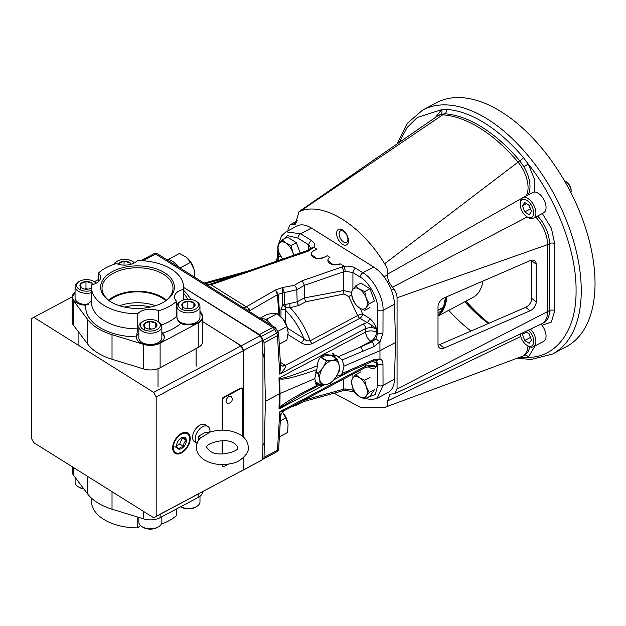 <?xml version="1.0" encoding="UTF-8"?>
<svg xmlns="http://www.w3.org/2000/svg" width="626" height="626" viewBox="0 0 626 626"><rect width="100%" height="100%" fill="white"/><g stroke="black" fill="none" stroke-linecap="round" stroke-linejoin="round"><path stroke-width="0.94" d="M124.566 307.084A30.737 17.747 180 0 1 150.459 307.084M164.599 272.74A36.848 21.276 0 0 0 112.523 271.527A36.848 21.276 0 0 0 110.434 301.591A36.848 21.276 0 0 0 111.459 302.209A36.848 21.276 0 0 0 163.574 302.209A36.848 21.276 0 0 0 164.599 272.74M163.081 302.483A35.502 20.494 0 0 0 173.003 288.703A35.502 20.494 0 0 0 163.605 274.368A35.502 20.494 0 0 0 124.238 269.258A35.502 20.494 0 0 0 102.022 288.703A35.502 20.494 0 0 0 111.42 302.17A35.502 20.494 0 0 0 111.944 302.483M166.399 300.183A34.657 20.009 0 0 0 162.987 297.671A34.657 20.009 0 0 0 108.627 300.183M165.726 300.707A33.593 19.398 0 0 0 162.204 298.086A33.593 19.398 0 0 0 109.3 300.707M155.459 305.746A33.593 19.398 0 0 0 119.566 305.746M158.675 321.952L158.675 310.786A13.975 8.068 0 0 0 137.759 313.759L137.759 328.869L136.382 336.89A51.817 29.915 180 0 1 99.424 327.265A51.817 29.915 180 0 1 85.778 305.23A13.975 8.068 180 0 1 76.317 302.64A13.975 8.068 180 0 1 72.608 297.17A13.975 8.068 180 0 1 75.065 292.608M75.065 293.359A13.975 8.068 0 0 0 72.624 297.546M138.831 333.251A13.975 8.068 0 0 0 136.39 337.445M199.96 312.21A13.975 8.068 180 0 1 202.417 316.779A13.975 8.068 180 0 1 195.046 323.885A13.975 8.068 180 0 1 180.718 323.493A51.817 29.915 180 0 1 162.572 333.165A13.975 8.068 180 0 1 164.317 337.07A13.975 8.068 180 0 1 155.436 344.582A13.975 8.068 180 0 1 140.075 342.539A13.975 8.068 180 0 1 136.374 337.07A13.975 8.068 180 0 1 136.382 336.89M183.41 300.018L183.41 289.447A13.975 8.068 0 0 0 174.474 296.967A13.975 8.068 0 0 0 176.595 301.247L176.595 316.349L178.175 321.388L180.718 323.493M183.41 289.447A46.066 26.597 0 0 0 183.575 287.17A46.066 26.597 0 0 0 171.368 269.133A46.066 26.597 0 0 0 137.266 260.572A13.975 8.068 0 0 1 116.35 263.546A46.066 26.597 0 0 0 98.431 273.092L98.431 281.637M75.065 292.178A14.508 8.373 0 0 0 72.147 297.217A14.508 8.373 0 0 0 73.359 300.566L87.703 319.534A54.352 31.378 0 0 0 112.023 334.691L143.706 344.41A14.304 8.255 0 0 0 160.115 343.181L198.207 322.891A14.304 8.255 0 0 0 202.816 316.819A14.304 8.255 0 0 0 201.642 313.548L199.96 311.302M191.079 299.431L187.409 294.525A54.352 31.378 0 0 0 183.575 290.315M98.431 279.548L94.346 281.723M137.759 313.759A46.066 26.597 0 0 1 91.451 287.17A46.066 26.597 0 0 1 91.623 284.893A13.975 8.068 0 0 0 100.559 277.365A13.975 8.068 0 0 0 98.431 273.092M158.675 310.786A46.066 26.597 0 0 0 176.595 301.247M72.147 297.217L72.147 321.787A14.508 8.373 0 0 0 73.359 325.137L87.703 344.104A54.352 31.378 0 0 0 112.023 359.261L143.706 368.98A14.304 8.255 0 0 0 160.115 367.752L198.207 347.461A14.304 8.255 0 0 0 202.816 341.389L202.816 316.819M202.401 317.155A13.975 8.068 0 0 0 199.96 312.961M164.302 337.445A13.975 8.068 0 0 0 161.86 333.251M162.572 333.165L161.86 332.375M85.778 305.23L91.451 301.145M184.263 310.222A9.977 5.759 0 0 0 196.627 308.289A9.977 5.759 0 0 0 195.5 300.918A9.977 5.759 0 0 0 192.628 299.76A9.977 5.759 0 0 0 181.383 300.918A9.977 5.759 0 0 0 184.263 310.222M195.5 300.918L196.587 301.544A11.518 6.651 180 0 1 199.96 306.247A11.518 6.651 180 0 1 183.614 312.28A11.518 6.651 180 0 1 176.931 306.247A11.518 6.651 180 0 1 180.304 301.544L181.383 300.918M185.656 308.477A6.651 3.842 0 0 0 189.052 308.814A6.651 3.842 0 0 0 193.144 307.702A6.651 3.842 0 0 0 194.483 306.599A6.651 3.842 0 0 0 193.872 302.781A6.651 3.842 0 0 0 187.839 301.169A6.651 3.842 0 0 0 182.409 303.383A6.651 3.842 0 0 0 183.011 307.209A6.651 3.842 0 0 0 183.739 307.702A6.651 3.842 0 0 0 185.656 308.477M176.931 306.247L176.931 317.531A11.518 6.651 0 0 0 183.614 323.564A11.518 6.651 0 0 0 199.96 317.531L199.96 306.247M192.871 307.859L194.483 306.599L193.872 302.781L187.839 301.169L182.409 303.383L183.011 307.209L183.903 307.796M189.819 308.751L187.839 308.219L186.681 308.696M193.872 307.123L193.872 302.781M187.839 308.219L187.839 301.169M182.409 309.58L182.409 303.383M146.163 330.52A9.977 5.759 0 0 0 158.534 328.58A9.977 5.759 0 0 0 157.408 321.208A9.977 5.759 0 0 0 154.528 320.058A9.977 5.759 0 0 0 143.291 321.208A9.977 5.759 0 0 0 146.163 330.52M157.408 321.208L158.488 321.842A11.518 6.651 180 0 1 161.86 326.537A11.518 6.651 180 0 1 145.522 332.578A11.518 6.651 180 0 1 138.831 326.537A11.518 6.651 180 0 1 142.204 321.842L143.291 321.208M147.564 328.775A6.651 3.842 0 0 0 150.952 329.112A6.651 3.842 0 0 0 155.052 328.001A6.651 3.842 0 0 0 156.383 326.897A6.651 3.842 0 0 0 155.78 323.071A6.651 3.842 0 0 0 149.739 321.467A6.651 3.842 0 0 0 144.309 323.681A6.651 3.842 0 0 0 144.919 327.5A6.651 3.842 0 0 0 145.647 328.001A6.651 3.842 0 0 0 147.564 328.775M138.831 326.537L138.831 337.821A11.518 6.651 0 0 0 145.522 343.862A11.518 6.651 0 0 0 161.86 337.821L161.86 326.537M154.771 328.149L156.383 326.897L155.78 323.071L149.739 321.467L144.309 323.681L144.919 327.5L145.803 328.087M151.719 329.041L149.739 328.517L148.581 328.986M155.78 327.421L155.78 323.071M149.739 328.517L149.739 321.467M144.309 329.879L144.309 323.681M95.927 283.367A9.977 5.759 0 0 0 93.642 281.317A9.977 5.759 0 0 0 90.762 280.158A9.977 5.759 0 0 0 79.525 281.317A9.977 5.759 0 0 0 82.397 290.62A9.977 5.759 0 0 0 91.451 290.417M93.642 281.317L94.729 281.943A11.518 6.651 180 0 1 96.357 283.132M91.451 292.671A11.518 6.651 180 0 1 81.756 292.678A11.518 6.651 180 0 1 75.065 286.645A11.518 6.651 180 0 1 78.438 281.943L79.525 281.317M93.055 284.517A6.651 3.842 0 0 0 92.014 283.171A6.651 3.842 0 0 0 85.981 281.567A6.651 3.842 0 0 0 80.543 283.781A6.651 3.842 0 0 0 81.153 287.6A6.651 3.842 0 0 0 81.881 288.101A6.651 3.842 0 0 0 83.798 288.876A6.651 3.842 0 0 0 87.186 289.212A6.651 3.842 0 0 0 91.286 288.101A6.651 3.842 0 0 0 91.451 288.007M75.065 286.645L75.065 297.929A11.518 6.651 0 0 0 81.756 303.962A11.518 6.651 0 0 0 88.798 304.447M92.178 284.76L92.014 283.171L85.981 281.567L80.543 283.781L81.153 287.6L82.037 288.187M91.013 288.25L91.451 287.952M87.953 289.142L85.981 288.617L84.823 289.087M92.014 284.799L92.014 283.171M85.981 288.617L85.981 281.567M80.543 289.979L80.543 283.781M134.027 263.069A9.977 5.759 0 0 0 131.734 261.019A9.977 5.759 0 0 0 128.862 259.86A9.977 5.759 0 0 0 117.625 261.019A9.977 5.759 0 0 0 114.879 264.008M131.734 261.019L132.822 261.645A11.518 6.651 180 0 1 134.457 262.834M113.658 264.415A11.518 6.651 180 0 1 116.538 261.645L117.625 261.019M131.155 264.219A6.651 3.842 0 0 0 130.114 262.881A6.651 3.842 0 0 0 124.073 261.269A6.651 3.842 0 0 0 118.643 263.483A6.651 3.842 0 0 0 118.204 264.219M130.271 264.462L130.114 262.881L124.073 261.269L118.643 263.483L118.729 264.368M130.114 264.501L130.114 262.881M124.073 265.127L124.073 261.269M118.643 264.344L118.643 263.483M176.61 508.915L176.61 515.378A46.066 26.597 180 0 1 161.367 524.048M137.767 517.092L137.767 527.882A13.975 8.068 180 0 1 140.576 525.629M202.824 491.613A14.304 8.255 180 0 1 198.223 497.412L160.107 517.694A14.304 8.255 180 0 1 143.706 518.915L112.023 509.188A54.352 31.378 180 0 1 97.578 502.748A54.352 31.378 180 0 1 87.718 494.024L73.398 475.056A14.508 8.373 180 0 1 72.186 471.707L72.186 466.722M137.767 527.882A46.066 26.597 180 0 1 103.673 519.314A46.066 26.597 180 0 1 91.482 501.293L91.482 498.139M158.495 526.81L157.408 527.444A9.977 5.759 180 0 1 143.291 527.444L142.204 526.81A11.518 6.651 0 0 0 158.495 526.81A11.518 6.651 0 0 0 161.868 522.115L161.868 516.763M138.831 517.42L138.831 522.115A11.518 6.651 0 0 0 139.535 524.4A11.518 6.651 0 0 0 142.204 526.81M180.703 506.739A11.518 6.651 0 0 0 196.611 506.528L195.523 507.162A9.977 5.759 180 0 1 181.407 507.162L180.687 506.747M196.611 506.528A11.518 6.651 0 0 0 199.984 501.833L199.984 496.293M83.923 489A9.977 5.759 180 0 1 79.565 487.521L78.477 486.895A11.518 6.651 0 0 0 83.634 488.616M75.104 477.317L75.104 482.192A11.518 6.651 0 0 0 75.809 484.485A11.518 6.651 0 0 0 78.477 486.895M526.176 196.008A12.426 6.878 62 0 1 526.294 195.781L528.219 194.756A26.104 14.445 -118 0 0 523.931 166.743L519.776 160.804A131.757 72.913 -118 0 0 482.239 127.328A131.757 72.913 -118 0 0 444.71 113.783L440.461 114.464A3.686 3.067 66.9 0 0 441.526 109.722L446.479 109.394A134.973 74.69 62 0 1 484.931 123.267A134.973 74.69 62 0 1 523.375 157.564L528.289 164.067C551.78 192.769 576.562 245.885 576.069 290.581C576.562 335.904 551.78 357.978 528.289 357.25A3.686 3.067 66.9 0 0 524.291 355.239M342.539 230A8.764 4.851 -118 0 0 336.6 233.435A8.764 4.851 -118 0 0 342.539 244.32A8.764 4.851 -118 0 0 348.479 240.885A8.764 4.851 -118 0 0 342.539 230M343.51 231.354A6.479 3.584 -118 0 0 340.466 230.924A6.479 3.584 -118 0 0 339.441 236.072A6.479 3.584 -118 0 0 343.51 241.933A6.479 3.584 -118 0 0 346.554 242.364A6.479 3.584 -118 0 0 347.587 237.215A6.479 3.584 -118 0 0 343.51 231.354M387.658 274.11L526.294 195.781A26.104 14.445 -118 0 0 517.804 161.844A131.757 72.913 -118 0 0 480.275 128.377A131.757 72.913 -118 0 0 442.738 114.832L300.48 211.056C323.908 201.713 361.218 225.125 384.599 263.742C387.064 267.325 388.081 270.784 387.658 274.11C387.283 278.625 388.895 282.999 392.51 287.209C395.389 290.433 396.907 293.962 397.064 297.804L397.064 388.996L394.857 393.66L389.92 394.2L387.658 400.906C388.097 404.748 387.071 406.923 384.599 407.44L360.811 407.549L334.026 393.198M517.201 358.213L531.122 359.488L552.531 354.034L566.311 346.702A138.189 76.474 -118 0 0 588.26 236.972A138.189 76.474 -118 0 0 501.387 111.882A138.189 76.474 -118 0 0 436.471 102.727L422.699 110.051L407.096 123.565L397.001 143.964M466.065 301.129A131.46 72.749 -118 0 0 488.992 323.243M488.883 323.29A130.537 72.233 62 0 1 465.877 301.223M288.015 230.783L288.015 229.499L289.971 224.969L295.245 224.249L299.064 211.588L300.48 211.056M527.992 345.935A26.104 14.445 62 0 1 522.632 356.124A26.104 14.445 62 0 1 521.654 356.562L384.599 407.44M387.658 400.906L520.738 336.475M292.569 224.609L297.021 222.105M397.064 388.996L547.586 311.607A26.104 14.445 62 0 1 542.155 323.572A26.104 14.445 62 0 1 541.834 323.736L394.857 393.66M397.064 297.804L547.586 244.617L547.586 311.607L549.511 310.582A3.686 2.128 180 0 1 554.714 310.707L551.334 322.061L542.061 325.348M438.012 344.441A7.676 5.008 127.5 0 0 439.475 347.868A7.676 5.008 127.5 0 0 444.147 348.048L530.081 310.778A7.676 5.008 127.5 0 0 536.216 301.849L536.216 264.235A7.676 5.008 127.5 0 0 534.76 260.815A7.676 5.008 127.5 0 0 530.081 260.635L444.147 297.906A7.676 5.008 127.5 0 0 438.012 306.834L438.012 344.441M542.155 323.572L544.08 322.546A26.104 14.445 -118 0 0 549.511 310.582L549.511 243.592L547.586 244.617A26.104 14.445 -118 0 0 535.692 217.042M527.248 216.956L392.51 287.209M523.375 157.564A3.686 1.111 139.8 0 1 519.776 160.804L384.599 263.742M446.479 109.394A3.686 2.903 93.9 0 1 444.71 113.783L442.738 114.832A26.104 14.445 -118 0 0 437.91 115.779A26.104 14.445 -118 0 0 437.12 116.264L299.064 211.588M438.051 345.106A7.676 5.008 127.5 0 0 439.695 344.629L525.621 307.35A7.676 5.008 127.5 0 0 531.764 298.422L531.764 260.815A7.676 5.008 127.5 0 0 531.724 260.15M522.381 356.249A3.686 2.903 -86.1 0 1 523.375 357.556L528.289 357.25L535.066 345.912M523.931 166.743L528.289 164.067L534.197 178.551L534.635 192.033M448.764 310.332A124.3 68.782 -118 0 0 471.026 331.037M464.797 301.802A124.3 68.782 -118 0 0 488.397 323.501M438.012 316.052L472.935 297.467A50.862 28.147 -118 0 0 482.99 281.058M446.714 296.794A50.862 28.147 62 0 1 438.012 315.895M445.915 297.139A50.315 27.841 62 0 1 438.012 315.128M438.012 310.175L443.513 307.249L445.501 297.319M443.513 307.249L442.989 307.241M441.479 309.917A49.657 27.481 -118 0 0 442.512 307.953M441.346 308.571A4.319 2.387 62 0 1 441.166 311.122A50.862 28.147 62 0 1 439.225 313.955A4.319 2.387 62 0 1 438.803 314.299L438.012 314.721M364.715 310.371L366.218 307.483L369.223 303.79L366.218 298.078L364.715 291.56L359.457 289.142L355.709 285.918L352.696 289.611L351.202 292.498L352.696 299.017L355.709 304.721L359.457 307.945L364.715 310.371L369.958 307.577M355.709 285.918L360.944 283.132L365.451 285.949L369.958 288.774L364.715 291.56M369.223 303.79L374.465 300.996L369.958 288.774M366.218 298.078A11.518 6.37 62 0 1 366.218 307.483A11.518 6.37 62 0 1 359.457 307.945A11.518 6.37 62 0 1 352.696 299.017A11.518 6.37 62 0 1 352.696 289.611A11.518 6.37 62 0 1 359.457 289.142A11.518 6.37 62 0 1 366.218 298.078M355.709 393.355L359.457 396.587L364.715 399.005L369.958 396.219L374.465 389.638L369.223 392.424L366.218 386.712L364.715 380.201L359.457 377.775L355.709 374.551L352.696 378.245L351.202 381.132L352.696 387.65L355.709 393.355M355.709 374.551L360.944 371.766M364.715 380.201L369.958 377.408M364.715 399.005L366.218 396.117L369.223 392.424M366.218 386.712A11.518 6.37 62 0 1 366.218 396.117A11.518 6.37 62 0 1 359.457 396.587A11.518 6.37 62 0 1 352.696 387.65A11.518 6.37 62 0 1 352.696 378.245A11.518 6.37 62 0 1 359.457 377.775A11.518 6.37 62 0 1 366.218 386.712M294.063 255.126L292.639 251.996L291.145 245.478L285.886 243.06L282.13 239.836L279.126 243.53L277.623 246.417L279.126 252.927L282.561 259.109M282.13 239.836L287.373 237.043L296.388 242.692L291.145 245.478M300.19 253.014L296.388 242.692M282.709 259.062A11.518 6.37 62 0 1 279.126 252.927A11.518 6.37 62 0 1 279.126 243.53A11.518 6.37 62 0 1 285.886 243.06A11.518 6.37 62 0 1 292.639 251.996A11.518 6.37 62 0 1 293.524 255.314M520.253 333.987A9.977 5.524 -118 0 0 526.967 345.325A9.977 5.524 -118 0 0 527.225 345.489A9.977 5.524 -118 0 0 533.704 342.109A9.977 5.524 -118 0 0 528.399 330.113M530.488 329.127A11.518 6.37 62 0 1 533.501 346.741A11.518 6.37 62 0 1 528.399 346.162L527.225 345.489M541.02 324.119A11.518 6.37 62 0 1 543.665 341.334L533.501 346.741M523.892 332.257L522.46 334.354L524.713 340.466L529.22 343.291L531.466 340.004L529.22 333.893L525.441 331.522M526.513 332.195L522.46 334.354M528.806 333.635L530.652 337.782M530.245 337.524L524.713 340.466M566.107 181.751A6.909 3.826 62 0 1 566.295 181.861A6.909 3.826 62 0 1 566.475 181.97A6.909 3.826 62 0 1 571.147 190.977L571.1 191.65A7.676 4.249 -118 0 0 565.912 181.642A7.676 4.249 -118 0 0 565.708 181.517A7.676 4.249 -118 0 0 564.582 181.016M570.935 192.706A7.676 4.249 -118 0 0 571.1 191.65M526.967 216.792A9.977 5.524 -118 0 0 527.225 216.948A9.977 5.524 -118 0 0 533.728 212.715A9.977 5.524 -118 0 0 526.967 200.492A9.977 5.524 -118 0 0 520.222 203.779A9.977 5.524 -118 0 0 526.967 216.792M520.222 203.779L520.316 202.433A11.518 6.37 62 0 1 522.687 197.871A11.518 6.37 62 0 1 528.094 198.638A11.518 6.37 62 0 1 535.332 209.061A11.518 6.37 62 0 1 533.501 218.208A11.518 6.37 62 0 1 528.399 217.629L527.225 216.948M522.687 197.871L532.843 192.464A11.518 6.37 62 0 1 538.25 193.231A11.518 6.37 62 0 1 545.496 203.653A11.518 6.37 62 0 1 543.665 212.801L533.501 218.208M524.713 202.527L522.46 205.813L524.713 211.932L529.22 214.749L531.466 211.463L529.22 205.351L524.713 202.527M526.513 203.653L522.46 205.813M528.806 205.093L530.652 209.24M530.245 208.982L524.713 211.932M181.462 448.615A6.651 3.991 122.1 0 0 183.911 446.588L180.421 447.238L179.02 449.186A6.651 3.991 122.1 0 0 181.462 448.615M368.018 366.672L369.536 367.626C372.642 369.097 374.966 368.683 376.492 366.39L371.163 365.005L365.654 366.132L279.791 411.83L280.589 416.728C280.847 413.927 282.201 411.822 284.642 410.421L279.791 411.83L277.467 450.219L264.031 457.371L265.393 401.297L280.041 393.535L314.768 378.652L316.826 385.467C295.441 396.148 283.046 403.574 279.65 407.737L278.993 408.997L279.924 407.894L280.041 393.535L279.65 378.785L278.993 378.088L279.924 378.315A3.686 2.707 120.2 0 1 279.65 378.785C283.046 380.201 295.441 377.134 316.826 369.583L317.46 365.662C317.609 360.435 319.972 356.734 324.558 354.559L336.733 355.599L342.211 359.919L344.026 366.108L380.232 350.591L395.538 342.445L394.45 304.267L383.034 310.347A3.686 1.98 -179.9 0 1 377.83 310.222C378.613 299.611 369.09 281.731 360.193 277.107L352.939 272.56L345.278 271.254L304.432 285.3L296.81 289.744L284.353 292.592L284.619 304.721L297.154 301.787L304.392 297.921L343.627 290.558L351.256 292.334M342.211 373.44L340.028 375.678L361.859 366.022A3.686 1.792 -113.2 0 0 362.603 364.449L342.211 373.44L344.026 366.108M340.028 375.678L336.647 376.093M178.144 266.801A16.581 9.179 -118 0 0 169.106 259.712A16.581 9.179 -118 0 0 166.258 259.493M271.629 325.356A16.581 9.179 -118 0 0 261.605 318.063A16.581 9.179 -118 0 0 259.743 318.047L165.319 258.773M286.622 419.123A7.637 4.226 -118 0 0 283.977 414.154M227.308 403.128A3.834 2.301 -57.9 0 1 226.111 401.203A3.834 2.301 -57.9 0 1 228.138 397.119A3.834 2.301 -57.9 0 1 231.307 396.751A3.959 3.959 0 0 1 227.308 403.128M360.451 308.524L362.532 313.97L369.536 318.368C372.642 320.817 374.966 324.284 376.492 328.744L371.202 324.871L359.817 318.321L312.304 343.604C308.282 345.106 304.557 344.832 301.137 342.782L288.054 334.589M324.698 384.669L278.993 408.997L279.415 393.832L278.993 378.088L365.647 331.976A7.676 4.116 -179.9 0 1 376.484 332.234L376.492 328.744L371.163 327.273L365.654 328.486L279.791 374.176L280.565 365.709L278.656 333.994A3.686 3.686 0 0 0 278.171 332.383L276.011 328.619A3.686 3.686 0 0 0 274.767 327.328A3.686 2.214 -57.9 0 0 272.811 327.437L155.624 254.039A3.686 2.042 -118 0 0 153.894 253.788A3.686 2.042 -118 0 0 153.863 253.812L141.006 260.651L153.863 253.812A3.686 3.686 0 0 1 157.58 253.921L165.327 258.773M372 361.671A7.676 4.734 179.9 0 1 376.484 363.135L376.492 366.39L369.825 366.453L364.888 367.72A3.686 2.042 -118 0 0 365.654 366.132L365.647 364.395M274.767 327.328L259.751 318.055M181.462 452.95A11.949 7.176 122.1 0 0 189.584 442.598A11.949 7.176 122.1 0 0 187.675 432.973A11.949 7.176 122.1 0 0 181.462 433.427A11.949 7.176 122.1 0 0 173.418 443.537A11.949 7.176 122.1 0 0 174.983 453.232A11.949 7.176 122.1 0 0 181.462 452.95M189.615 439.194A11.096 6.659 122.1 0 0 181.462 434.131A11.096 6.659 122.1 0 0 173.308 447.504A11.096 6.659 122.1 0 0 181.43 452.269A11.096 6.659 122.1 0 0 181.462 452.246A11.096 6.659 122.1 0 0 189.615 439.194L189.639 438.521A11.925 7.16 122.1 0 0 187.362 432.816M207.918 426.439L205.32 424.811A10.055 6.041 -57.9 0 0 199.984 425.124A10.055 6.041 -57.9 0 0 193.176 433.732A10.055 6.041 -57.9 0 0 194.639 441.854L197.065 443.372A10.055 6.041 -57.9 0 1 195.836 435.203A10.055 6.041 -57.9 0 1 202.581 426.752A10.055 6.041 -57.9 0 1 207.918 426.439A10.055 6.041 -57.9 0 1 209.929 431.963M198.317 440.681L198.841 436.04L205.312 432.339L209.687 432.245L209.569 431.666L210.281 432.026M279.924 378.315C283.328 378.738 295.84 374.528 317.46 365.662M279.924 407.894L303.172 393.676L317.492 386.305M317.382 386.117L323.227 384.787M365.545 398.559L371.672 399.678L377.134 398.292L383.034 385.342L382.979 364.066C382.916 361.358 381.923 359.637 379.998 358.917L374.066 359.535L362.603 364.449M379.998 358.917L379.927 341.757L374.066 346.538L342.211 359.919M243.741 437.402L243.444 350.529L156.179 396.97L153.675 392.4L33.796 317.312L31.3 318.751L31.3 438.106L33.796 442.676L153.675 517.765L156.179 516.325L156.179 396.97M156.179 516.325L243.444 469.876L243.444 457.575M222.113 464.57L222.113 465.439A1.839 1.103 122.1 0 0 222.488 466.276A1.839 1.103 122.1 0 0 222.77 466.378M241.816 388.292A1.839 1.103 122.1 0 0 241.605 388.081A1.839 1.103 122.1 0 0 240.627 388.136L223.466 397.267A1.839 1.103 122.1 0 0 222.113 399.498L222.113 430.132M222.113 440.727L222.113 453.975M200.469 437.934L200.969 437.402C198.043 440.18 196.517 443.498 196.407 447.347C196.447 452.262 199.099 456.448 204.358 459.922C212.691 464.617 222.027 465.744 232.363 463.295C238.623 462.677 249.594 454.03 248.303 447.347C248.006 442.042 245.361 437.848 240.353 434.78C231.158 429.702 221.095 428.794 210.164 432.065L200.445 437.95M174.709 453.021A11.925 7.16 122.1 0 0 180.836 452.582A11.925 7.16 122.1 0 0 180.875 452.559M182.917 437.23L183.911 437.183C183.387 437.48 184.201 438.615 186.352 440.587C184.208 441.745 183.395 443.748 183.911 446.588A6.651 3.991 122.1 0 0 186.352 440.587A6.651 3.991 122.1 0 0 183.911 437.183A6.651 3.991 122.1 0 0 183.183 437.191A6.651 3.991 122.1 0 0 179.02 439.788A6.651 3.991 122.1 0 0 176.579 445.79A6.651 3.991 122.1 0 0 176.822 447.347A6.651 3.991 122.1 0 0 179.02 449.186L176.649 446.682M232.567 340.708A107.476 59.478 -118 0 0 232.285 340.184L240.947 345.959L243.444 350.529M153.675 517.765L243.444 469.876M243.741 364.848A107.476 59.478 -118 0 0 243.444 364.082M202.816 321.725L232.285 340.184M153.675 392.4L240.947 345.959M72.162 296.896L33.796 317.312M262.615 353.737A107.476 59.478 62 0 1 262.959 354.621L262.959 445.023A107.476 59.478 62 0 1 262.615 445.485M183.575 287.42L251.495 329.965A107.476 59.478 62 0 1 251.832 330.559M262.959 354.621L262.615 340.325L260.119 335.755L251.495 329.965M243.788 457.254L243.788 469.696L241.292 471.143L262.615 459.68L262.959 445.023M243.788 437.449L243.788 350.349L241.292 345.779L202.816 321.678M243.788 469.696L262.615 459.68M262.615 340.325L243.788 350.349M241.292 345.779L260.119 335.755M265.393 401.297L264.446 357.556A107.476 59.478 -118 0 0 262.615 352.681M264.446 357.556L264.031 342.829A3.686 2.042 62 0 0 263.296 340.348L278.171 332.383M252.497 330.974A107.476 59.478 -118 0 0 251.84 329.785L259.454 334.55A3.686 2.042 62 0 1 261.214 336.538L263.296 340.348M264.031 457.371A3.686 2.042 62 0 1 263.296 458.936L262.615 459.335M262.615 445.751A107.476 59.478 -118 0 0 264.446 443.169M369.536 367.626A3.686 2.214 122.1 0 0 369.23 366.5M280.589 416.728L278.656 448.772A3.686 2.128 3.5 0 1 277.467 450.219A3.686 2.042 62 0 1 276.739 451.784A3.686 3.02 60 0 0 276.817 451.745L274.657 452.989A3.686 3.02 60 0 0 274.728 452.942M263.296 458.936L274.579 453.028A3.686 3.02 60 0 0 274.657 452.989A3.686 3.686 0 0 1 274.548 453.052A3.686 2.042 62 0 1 274.509 453.067M382.979 364.066A3.686 2.277 179.9 0 1 377.775 363.941L377.83 385.217L375.232 394.435L367.579 397.479M374.066 359.535A3.686 1.792 -113.2 0 1 373.323 361.108L376.343 360.748L379.927 359.152M375.921 360.537L377.775 363.941L376.484 363.135A7.676 4.609 122.1 0 0 375.717 360.599M343.643 379.027L343.666 389.2A3.686 1.51 -105.4 0 1 342.907 390.749L344.84 390.366L353.69 391.727A3.686 2.214 -57.9 0 1 352.939 390.147L345.278 388.91L343.666 389.2L304.439 399.991L302.108 401.133M344.84 390.366L345.278 388.91M303.516 401.634L304.432 400.037M395.538 342.445L394.45 379.262A30.705 16.996 62 0 1 388.081 392.471L377.134 398.292M206.69 284.681L207.801 284.705L206.736 284.713M369.536 318.368A3.686 2.214 -57.9 0 1 366.828 322.711L363.158 324.018A3.686 2.042 62 0 1 365.654 328.486L365.647 331.976A7.676 4.249 -118 0 0 370.842 341.28L360.404 346.835A3.686 1.792 66.8 0 1 362.603 351.452M287.561 328.212L303.845 338.439C305.574 340.513 307.679 341.295 310.16 340.787L357.673 315.504A3.686 2.042 -118 0 0 359.817 318.321A3.686 2.214 -57.9 0 0 362.532 313.97A3.686 0.634 -19.2 0 0 357.673 315.504L348.666 296.56L344.018 293.977L305.668 301.834L298.766 305.504L290.159 307.687L285.965 307.452L285.425 310.128A3.686 1.98 0.1 0 0 280.972 309.714L282.702 304.995A3.686 0.415 -142.2 0 1 285.965 307.452A3.686 1.15 -115 0 0 284.619 304.721A3.686 2.019 -1.6 0 0 282.702 304.995L282.616 287.514L284.353 292.592A3.686 2.011 -2.9 0 0 282.373 292.898M351.562 294.83A3.686 0.501 -31.8 0 1 348.666 296.56M289.979 303.367A3.686 1.088 -91.4 0 0 290.159 307.687C298.899 316.936 305.558 327.977 310.16 340.787A3.686 2.042 -118 0 0 312.304 343.604M278.906 314.988L277.451 294.713L275.534 289.963L282.616 287.514L294.212 285.339L302.178 280.745L341.819 267.02A3.686 1.346 70.9 0 1 343.666 271.715L343.627 290.558A3.686 1.729 -98.7 0 0 344.018 293.977M285.401 322.421L285.425 310.128C293.164 317.898 299.298 327.335 303.845 338.439A3.686 2.214 -57.9 0 1 301.137 342.782M304.439 285.354L304.392 297.921L305.668 301.834M284.36 292.663A3.686 2.019 -1.5 0 0 282.373 292.929L278.194 294.376L279.72 315.668M277.905 248.295L277.341 257.63L278.507 255.948A7.676 5.282 -67.8 0 1 277.733 260.784M278.265 255.971A7.676 5.657 -62.7 0 1 277.208 260.964M278.132 245.189L281.395 235.986L286.027 231.839L300.652 233.772L311.49 240.556C314.424 242.552 315.191 244.797 313.798 247.278L308.438 251.065L211.072 284.767L246.261 306.81L275.534 289.963L278.194 294.376A3.686 2.074 -4.1 0 0 277.451 294.713L249.797 310.621A7.676 4.327 -4.2 0 0 249.782 310.629A7.676 4.327 -4.2 0 0 248.976 311.169M207.801 284.705L209.976 284.235A3.686 1.346 -109.1 0 1 211.072 284.767L207.12 284.947M308.438 251.065A3.686 1.346 -109.1 0 0 307.335 250.533L209.976 284.235M313.736 247.262L310.699 248.295L307.335 250.533M311.49 240.556A3.686 2.214 122.1 0 0 308.774 244.899L297.945 238.115L287.357 235.579L280.112 242.52M310.699 248.295L308.774 244.899L308.282 250.157M280.362 362.282L285.362 365.42C286.192 366.852 284.337 369.77 279.791 374.176L277.467 335.677A3.686 2.121 -3.5 0 0 278.656 333.994M363.158 324.018L285.362 365.42A7.676 4.75 -56.2 0 1 281.097 365.537A7.676 4.75 -56.2 0 1 281.09 365.529A7.676 4.75 -56.2 0 1 280.526 365.044M285.104 365.255A7.676 4.609 -57.9 0 1 281.058 365.514M243.271 307.593A7.676 4.609 -57.9 0 0 246.261 306.81L249.383 308.962L249.876 311.732M249.383 308.962A7.676 1.432 -22.8 0 0 247.466 310.222M264.031 342.829L277.467 335.677A3.686 2.042 -118 0 0 276.739 333.196L274.579 329.425L276.011 328.619M341.819 267.02L344.237 266.347C348.643 265.745 352.446 266.371 355.646 268.218L362.9 272.764C373.002 278.022 383.871 298.312 383.034 310.347L382.979 333.157A3.686 1.98 -179.9 0 1 377.775 333.04L377.83 310.222M338.463 356.71L371.867 341.921L375.921 338.869L377.775 333.04L376.484 332.234A7.676 4.609 -57.9 0 1 370.842 341.28L371.867 341.921A3.686 1.792 66.8 0 1 374.066 346.538M375.921 338.869L379.927 341.757M355.646 268.218A3.686 2.214 122.1 0 0 352.939 272.56L352.9 289.314M344.269 266.379L345.278 271.254M302.178 280.745L304.432 285.3M286.027 231.839L296.974 226.009A30.705 16.996 62 0 1 311.404 228.044L373.652 267.036A30.705 16.996 62 0 1 394.45 304.267M327.868 260.518L333.282 264.861L340.333 263.898L344.237 266.347M311.145 254.297L317.038 258.796L324.025 257.544L327.234 255.698L329.949 257.403A7.676 4.429 0 0 0 327.868 260.432A7.676 4.429 0 0 0 332.21 264.43A7.676 4.429 0 0 0 340.333 263.898M313.798 247.278L316.826 249.179L313.618 250.885A7.676 4.429 0 0 0 311.145 254.148A7.676 4.429 0 0 0 315.739 258.202A7.676 4.429 0 0 0 324.025 257.403L327.234 255.698M317.46 386.281L316.826 385.467M316.826 369.583L314.768 378.652M251.84 329.785L183.575 287.365M264.156 443.325A107.476 59.478 62 0 1 262.615 445.524M262.615 353.596A107.476 59.478 62 0 1 264.156 357.712M251.542 329.941A107.476 59.478 62 0 1 251.918 330.614M242.481 436.291L242.481 389.231A1.839 1.103 122.1 0 0 242.105 388.394A1.839 1.103 122.1 0 0 241.127 388.449L223.967 397.58A1.839 1.103 122.1 0 0 222.606 399.811L222.606 430.132M222.606 440.727L222.606 453.975M222.606 464.57L222.606 465.752A1.839 1.103 122.1 0 0 222.989 466.589A1.839 1.103 122.1 0 0 223.967 466.534L228.545 464.093M280.346 420.836L285.863 417.902L282.459 412.158A14.406 7.974 -118 0 1 287.96 423.912L285.863 417.902M279.376 436.831L287.647 432.433L288.038 424.483A14.406 7.974 -118 0 0 287.96 423.912M279.266 344.175L286.872 340.121L288.163 332.649L286.872 326.545L283.281 319.409L277.115 313.642L273.523 313.297L267.357 314.315L260.447 317.992M277.639 331.459L286.872 326.545M267.912 321.295L267.067 318.986L277.115 313.642M267.067 318.986L265.221 319.377M287.976 330.246A14.406 7.974 -118 0 0 287.96 330.137A14.406 7.974 -118 0 0 283.281 319.409A14.406 7.974 -118 0 0 280.753 316.592A14.406 7.974 -118 0 0 280.636 316.49M286.622 325.348A7.637 4.226 -118 0 0 283.977 320.379M180.531 268.296L180.546 267.709L190.594 262.357L193.974 269.29L194.788 277.232M190.594 262.357L186.305 257.208L179.443 253.428L168.378 259.547M170.17 260.072L169.388 258.781M180.546 267.709L177.972 266.574M194.475 271.637A14.406 7.974 62 0 0 194.467 271.582A14.406 7.974 62 0 0 193.974 269.29A14.406 7.974 -118 0 0 187.26 258.037A14.406 7.974 -118 0 0 187.197 257.975L187.26 258.037M193.129 266.786A7.637 4.226 -118 0 0 190.492 261.817M314.988 381.469L320.434 384.88L326.216 384.489A13.436 8.068 -57.9 0 1 319.737 379.653A13.436 8.068 -57.9 0 1 322.961 367.564A13.436 8.068 -57.9 0 1 332.656 360.318A13.436 8.068 -57.9 0 1 339.135 365.154A13.436 8.068 -57.9 0 1 335.912 377.235A13.436 8.068 -57.9 0 1 326.216 384.489L330.778 383.331A15.36 9.218 -57.9 0 0 331.17 383.042L335.912 377.235L339.441 370.67A15.36 9.218 -57.9 0 0 339.566 370.185L339.135 365.154L337.484 359.355A15.36 9.218 -57.9 0 0 337.226 359.167L332.656 360.318L326.874 360.709L321.06 357.063M320.723 357.391L326.482 360.999L322.961 367.564L318.219 373.37L315.887 371.907M326.482 360.999A15.36 9.218 -57.9 0 1 326.874 360.709M315.731 372.376L318.086 373.855L319.737 379.653L320.168 384.685L314.98 381.43M318.086 373.855A15.36 9.218 -57.9 0 1 318.219 373.37M321.874 356.35L330.951 355.232L337.226 359.167M174.857 446.581L179.02 449.186M176.579 445.665L179.748 443.983L183.911 446.588M179.748 443.983L182.189 437.981L186.352 440.587M182.189 437.981L181.884 437.558M91.451 287.17L91.451 302.272A46.066 26.597 0 0 0 103.658 320.309A46.066 26.597 0 0 0 137.759 328.869M183.575 293.265A51.817 29.915 180 0 1 187.581 299.251M161.531 324.964A46.066 26.597 0 0 0 176.595 316.349M112.023 334.691L112.023 359.261M87.703 319.534L87.703 344.104M143.706 344.41L143.706 368.98M160.115 343.181L160.115 367.752M198.207 322.891L198.207 347.461M73.359 300.566L73.359 325.137M87.718 494.024L87.718 476.449M198.223 497.412L198.223 494.063M160.107 517.694L160.107 514.345M143.706 518.915L143.706 511.52M112.023 509.188L112.023 491.676M73.398 475.056L73.398 467.481M552.531 354.034A138.189 76.474 -118 0 0 574.488 244.304A138.189 76.474 -118 0 0 487.615 119.214A138.189 76.474 -118 0 0 422.699 110.051M399.169 142.47L407.025 127.626L417.339 117.445L441.526 109.722L435.422 117.438M522.632 356.124L524.557 355.099A26.104 14.445 -118 0 0 529.698 346.788M523.375 357.556A134.973 74.69 62 0 1 519.901 357.211M444.147 348.048L439.695 344.629M525.621 307.35L530.081 310.778M536.216 264.235L531.764 260.815M536.216 301.849L531.764 298.422M542.319 213.513L551.412 228.326L554.714 243.717A3.686 2.128 180 0 0 549.511 243.592A26.104 14.445 -118 0 0 537.617 216.017M529.111 194.451A3.686 2.88 -151.8 0 0 528.219 194.756A12.426 6.878 -118 0 0 528.101 194.991M440.461 114.464A26.104 14.445 -118 0 0 439.835 114.761L437.91 115.779M554.714 243.717L554.714 310.707M438.012 314.604L439.225 313.955M441.166 311.122L438.012 312.797M333.368 353.815A18.115 10.877 -57.9 0 1 335.317 357.97M334.495 357.462A17.63 10.579 122.1 0 0 332.163 353.424M371.202 324.871L371.163 327.273M371.163 365.005L371.202 366.327M198.841 436.04A1.917 0.415 -139.7 0 1 200.492 437.879M334.167 379.63L350.177 371.116M274.579 453.028A3.686 2.042 62 0 1 274.548 453.052L262.615 459.398L274.579 453.028M394.45 379.262L383.034 385.342A3.686 2.277 179.9 0 1 377.83 385.217M354.214 390.945L352.939 390.147L352.939 388.269M303.673 401.571L295.941 405.366A3.686 2.121 -116.1 0 0 296.787 403.958M352.907 377.94L352.9 374.098M287.874 328.431A3.686 2.214 -57.9 0 1 287.78 329.159M294.212 285.339A3.686 1.956 60 0 1 296.81 289.744L297.154 301.787A3.686 2.042 -118 0 0 298.766 305.504M280.964 316.787L280.972 309.714M278.758 251.848L278.507 255.948L281.082 257.004M234.852 275.628L205.211 283.75M311.404 228.044L300.652 233.772A3.686 2.214 122.1 0 0 297.945 238.115M142.986 260.76L155.624 254.039A3.686 2.214 -57.9 0 1 157.58 253.921M261.214 336.538L274.579 329.425A3.686 2.042 -118 0 0 272.811 327.437L259.454 334.55M382.979 333.157L379.998 341.945M373.652 267.036L362.9 272.764A3.686 2.214 122.1 0 0 360.193 277.107M241.127 388.449L240.627 388.136M223.967 397.58L223.466 397.267M222.606 399.811L222.113 399.498M222.606 465.752L222.113 465.439M315.676 383.644A17.63 10.579 122.1 0 0 318.204 383.48M319.025 383.996A18.115 10.877 -57.9 0 1 316.02 384.309M183.575 287.17L183.575 299.964M196.118 348.572L196.118 366.226M158.026 368.675L158.026 386.524M78.907 332.476L78.907 345.56M289.971 224.969L297.436 220.524M443.333 307.515L438.012 310.347M391.438 290.221L393.91 288.907M383.973 276.802L387.572 274.884M566.295 181.861L565.708 181.517M234.727 443.756C225.72 436.314 203.935 444.421 207.003 447.347C206.236 447.269 207.229 448.466 209.984 450.939C218.075 458.029 240.642 450.83 237.708 447.347C238.475 447.426 237.481 446.228 234.727 443.756M181.43 452.269L180.836 452.582M276.817 451.745A3.686 3.686 0 0 0 278.656 448.772M364.888 367.72L284.642 410.421M373.323 361.108L361.859 366.022M353.69 391.727L355.278 392.721M342.907 390.749L303.594 401.61M295.941 405.366L291.145 406.963M277.341 257.63L276.113 261.347M248.389 270.941L204.131 283.077M280.417 364.833L281.097 365.537M242.105 388.394L241.605 388.081M222.989 466.589L222.488 466.276"/></g></svg>
